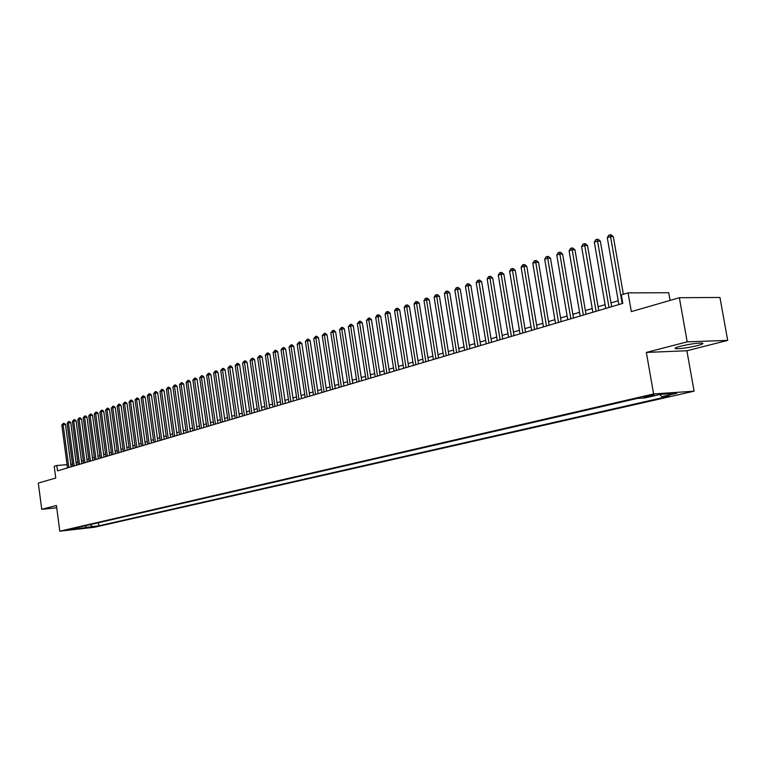 <?xml version="1.0" encoding="UTF-8"?>
<svg xmlns="http://www.w3.org/2000/svg" width="766" height="766" viewBox="0 0 766 766"><rect width="100%" height="100%" fill="white"/><g stroke="black" fill="none" stroke-linecap="round" stroke-linejoin="round"><path stroke-width="1.15" d="M680.409 346.242C675.105 347.678 673.754 348.511 676.359 348.75C681.778 348.674 688.826 347.62 697.491 345.59C702.929 344.135 704.318 343.283 701.646 343.044C696.122 343.13 689.046 344.202 680.409 346.242M645.345 396.328L643.775 397.123L654.049 395.036L645.345 396.328M670.068 300.416L668.708 292.736L628.063 292.871L621.322 294.9L622.796 303.384L57.517 470.86L56.808 465.508L54.214 466.293L55.765 478.032L38.3 483.078L41.737 509.323L56.732 507.781M727.7 340.391L719.944 297.457L679.356 297.725L687.198 341.847L646.351 352.437L653.609 393.963L694.073 391.187L686.891 350.751L727.7 340.391L687.198 341.847M653.609 393.963L59.815 531.192L94.438 527.257L694.073 391.187M71.784 529.411L65.531 530.235L71.745 529.086M90.177 524.624L92.36 526.577L98.881 525.84L669.283 396.166L661.747 396.692L676.818 393.255L660.196 394.404L645.125 397.87L637.35 398.425L71.429 528.952L78.075 528.195L78.707 527.267M92.36 526.577L72.234 529.536L78.075 528.195M628.063 292.871L631.328 311.609L679.356 297.725M59.815 531.192L56.425 505.512L41.737 509.323M72.483 463.89L70.807 464.349M67.073 464.656L56.808 465.508M618.21 300.76L611.009 302.915M605.102 304.676L598.074 306.773M592.223 308.526L585.358 310.575M579.565 312.308L572.863 314.309M567.127 316.032L560.588 317.986M554.9 319.69L548.504 321.596M542.874 323.281L536.631 325.148M531.049 326.814L524.949 328.633M519.415 330.29L513.459 332.071M507.982 333.708L502.161 335.451M496.722 337.078L491.044 338.773M485.654 340.382L480.1 342.048M474.757 343.637L469.328 345.265M464.043 346.845L458.738 348.434M453.491 350.005L448.301 351.546M443.102 353.107L438.028 354.62M432.876 356.161L427.916 357.645M422.803 359.168L417.958 360.623M412.884 362.136L408.154 363.553M403.127 365.056L398.492 366.435M393.504 367.929L388.975 369.289M384.025 370.763L379.601 372.085M374.689 373.549L370.371 374.852M365.497 376.307L361.265 377.571M356.429 379.017L352.293 380.252M347.496 381.679L343.455 382.895M338.696 384.312L334.742 385.499M330.022 386.907L326.144 388.065M321.461 389.463L317.679 390.603M313.026 391.991L309.33 393.092M304.715 394.471L301.086 395.553M296.509 396.922L292.966 397.985M288.418 399.345L284.962 400.379M280.442 401.729L277.053 402.744M272.581 404.084L269.259 405.07M264.816 406.401L261.57 407.368M257.156 408.69L253.986 409.638M249.601 410.949L246.499 411.878M242.142 413.18L239.107 414.09M234.789 415.373L231.811 416.264M227.521 417.547L224.62 418.418M220.359 419.691L217.515 420.544M213.283 421.807L210.497 422.64M206.293 423.895L203.574 424.709M199.399 425.953L196.738 426.748M192.592 427.993L189.987 428.769M185.87 430.004L183.323 430.76M179.234 431.986L176.735 432.733M172.676 433.939L170.234 434.676M166.203 435.883L163.809 436.591M159.807 437.788L157.47 438.487M153.487 439.684L151.199 440.364M147.244 441.542L145.013 442.212M141.078 443.39L138.895 444.041M134.988 445.209L132.844 445.85M128.966 447.009L126.869 447.631M123.02 448.79L120.971 449.403M117.141 450.542L115.139 451.145M111.329 452.285L109.375 452.869M105.584 453.999L103.669 454.573M99.915 455.693L98.038 456.258M94.304 457.369L92.466 457.924M88.751 459.035L86.96 459.562M83.274 460.672L81.522 461.189M77.845 462.291L76.131 462.798M71.343 466.762L71.018 464.33M98.46 522.718L98.881 525.84M661.747 396.692L659.852 394.49M85.38 525.735L86.472 527.918M646.351 352.437L686.891 350.751M71.133 466.82L65.503 424.546L63.128 424.699L68.825 467.509M61.826 425.149L63.262 423.406L63.128 424.699L61.826 425.149L67.504 467.892M63.262 423.406L64.21 423.349L65.503 424.546M76.466 465.24L70.778 422.736L68.404 422.889L74.149 465.929M67.073 423.349L68.528 421.587L68.404 422.889L67.073 423.349L72.808 466.322M68.528 421.587L69.486 421.53L70.778 422.736M81.847 463.65L76.121 420.907L73.728 421.061L79.52 464.34M72.397 421.52L73.862 419.758L73.728 421.061L72.397 421.52L78.17 464.732M73.862 419.758L74.809 419.691L76.121 420.907M87.295 462.032L81.512 419.059L79.118 419.203L84.969 462.721M77.768 419.672L79.243 417.891L79.118 419.203L77.768 419.672L83.599 463.133M79.243 417.891L80.2 417.834L81.512 419.059M92.801 460.404L86.979 417.183L84.576 417.336L90.465 461.094M83.207 417.805L84.691 416.015L84.576 417.336L83.207 417.805L89.086 461.505M84.691 416.015L85.648 415.957L86.979 417.183M98.374 458.748L92.495 415.296L90.091 415.44L96.037 459.447M88.703 415.909L90.206 414.119L90.091 415.44L88.703 415.909L94.639 459.859M90.206 414.119L91.164 414.061L92.495 415.296M104.013 457.082L98.086 413.381L95.664 413.525L101.667 457.781M94.266 414.004L95.779 412.194L95.664 413.525L94.266 414.004L100.25 458.192M95.779 412.194L96.746 412.137L98.086 413.381M109.71 455.387L103.736 411.438L101.313 411.581L107.355 456.086M99.896 412.07L101.418 410.25L101.313 411.581L99.896 412.07L105.928 456.517M101.418 410.25L102.385 410.193L103.736 411.438M115.484 453.683L109.452 409.475L107.02 409.619L113.119 454.382M105.584 410.116L107.116 408.278L107.02 409.619L105.584 410.116L111.673 454.812M107.116 408.278L108.092 408.221L109.452 409.475M121.325 451.95L115.235 407.493L112.793 407.636L118.95 452.658M111.348 408.134L112.889 406.286L112.793 407.636L111.348 408.134L117.485 453.089M112.889 406.286L113.866 406.239L115.235 407.493M127.223 450.207L121.085 405.492L118.634 405.626L124.848 450.906M117.169 406.133L118.73 404.276L118.634 405.626L117.169 406.133L123.364 451.346M118.73 404.276L119.707 404.218L121.085 405.492M133.198 448.436L127.003 403.462L124.552 403.596L130.823 449.135M123.067 404.103L124.638 402.236L124.552 403.596L123.067 404.103L129.32 449.585M124.638 402.236L125.624 402.179L127.003 403.462M139.249 446.645L132.997 401.403L130.536 401.537L136.855 447.354M129.033 402.054L130.622 400.178L130.536 401.537L129.033 402.054L135.343 447.794M130.622 400.178L131.599 400.12L132.997 401.403M145.368 444.826L139.058 399.325L136.587 399.459L142.974 445.534M135.075 399.976L136.674 398.09L136.587 399.459L135.075 399.976L141.442 445.994M136.674 398.09L137.66 398.033L139.058 399.325M151.563 442.987L145.195 397.219L142.725 397.353L149.159 443.705M141.183 397.88L142.792 395.974L142.725 397.353L141.183 397.88L147.608 444.165M142.792 395.974L143.788 395.926L145.195 397.219M157.834 441.13L151.409 395.093L148.93 395.218L155.421 441.848M147.369 395.754L148.997 393.839L148.93 395.218L147.369 395.754L153.851 442.317M148.997 393.839L149.983 393.781L151.409 395.093M164.183 439.253L157.7 392.939L155.201 393.063L161.77 439.971M153.631 393.609L155.268 391.675L155.201 393.063L153.631 393.609L160.171 440.44M155.268 391.675L156.264 391.618L157.7 392.939M170.607 437.348L164.058 390.756L161.559 390.88L168.185 438.066M159.97 391.426L161.616 389.482L161.559 390.88L159.97 391.426L166.576 438.545M161.616 389.482L162.622 389.434L164.058 390.756M177.118 435.423L170.502 388.544L168.003 388.668L174.686 436.141M166.385 389.224L168.051 387.261L168.003 388.668L166.385 389.224L173.049 436.63M168.051 387.261L169.056 387.213L170.502 388.544M183.706 433.47L177.032 386.303L174.514 386.428L181.264 434.198M172.877 386.993L174.562 385.02L174.514 386.428L172.877 386.993L179.608 434.686M174.562 385.02L175.567 384.972L177.032 386.303M190.37 431.497L183.639 384.044L181.111 384.159L187.929 432.215M179.455 384.733L181.149 382.741L181.111 384.159L179.455 384.733L186.253 432.713M181.149 382.741L182.164 382.694L183.639 384.044M197.13 429.496L190.322 381.746L187.794 381.861L194.679 430.224M186.119 382.445L187.833 380.443L187.794 381.861L186.119 382.445L192.984 430.722M187.833 380.443L188.838 380.396L190.322 381.746M203.967 427.466L197.101 379.419L194.564 379.543L201.506 428.194M192.86 380.127L194.593 378.107L194.564 379.543L192.86 380.127L199.792 428.701M194.593 378.107L195.608 378.059L197.101 379.419M210.899 425.417L203.957 377.073L201.42 377.188L208.429 426.145M199.696 377.772L201.439 375.742L201.42 377.188L199.696 377.772L206.696 426.662M201.439 375.742L202.454 375.704L203.957 377.073M217.917 423.339L210.909 374.689L208.362 374.794L215.438 424.067M206.619 375.397L208.371 373.358L208.362 374.794L206.619 375.397L213.685 424.594M208.371 373.358L209.396 373.31L210.909 374.689M225.022 421.233L217.946 372.276L215.39 372.381L222.542 421.961M213.628 372.994L215.399 370.935L215.39 372.381L213.628 372.994L220.761 422.487M215.399 370.935L216.424 370.888L217.946 372.276M232.222 419.098L225.08 369.825L222.513 369.93L229.743 419.835M220.723 370.553L222.513 368.475L222.513 369.93L220.723 370.553L227.933 420.371M222.513 368.475L223.538 368.436L225.08 369.825M239.519 416.934L232.309 367.354L229.733 367.46L237.029 417.671M227.914 368.082L229.723 365.985L229.733 367.46L227.914 368.082L235.2 418.217M229.723 365.985L230.748 365.947L232.309 367.354M246.911 414.741L239.624 364.836L237.039 364.942L244.411 415.488M235.21 365.574L237.029 363.467L237.039 364.942L235.21 365.574L242.563 416.034M237.029 363.467L238.063 363.429L239.624 364.836M254.408 412.52L247.045 362.299L244.45 362.395L251.899 413.267M242.592 363.036L244.431 360.92L244.45 362.395L242.592 363.036L250.022 413.822M244.431 360.92L245.465 360.882L247.045 362.299M262.001 410.279L254.561 359.723L251.957 359.819L259.483 411.016M250.07 360.46L251.928 358.325L251.957 359.819L250.07 360.46L257.577 411.581M251.928 358.325L252.971 358.287L254.561 359.723M269.689 407.991L262.173 357.109L259.569 357.205L267.171 408.738M257.663 357.856L259.53 355.711L259.569 357.205L257.663 357.856L265.247 409.312M259.53 355.711L260.574 355.673L262.173 357.109M277.493 405.683L269.891 354.457L267.286 354.553L274.965 406.43M265.342 355.213L267.238 353.049L267.286 354.553L265.342 355.213L273.012 407.014M267.238 353.049L268.282 353.011L269.891 354.457M285.402 403.337L277.723 351.776L275.099 351.862L282.865 404.094M273.136 352.542L275.051 350.359L275.099 351.862L273.136 352.542L280.883 404.678M275.051 350.359L276.095 350.321L277.723 351.776M293.416 400.963L285.651 349.057L283.027 349.143L290.879 401.719M281.036 349.823L282.97 347.62L283.027 349.143L281.036 349.823L288.868 402.313M282.97 347.62L284.014 347.592L285.651 349.057M301.545 398.559L293.694 346.299L291.07 346.376L298.999 399.316M289.05 347.075L290.994 344.853L291.07 346.376L289.05 347.075L296.959 399.919M290.994 344.853L292.047 344.824L293.694 346.299M309.78 396.118L301.852 343.503L299.219 343.58L307.233 396.874M297.17 344.279L299.133 342.048L299.219 343.58L297.17 344.279L305.165 397.487M299.133 342.048L300.186 342.019L301.852 343.503M318.139 393.638L310.125 340.669L307.482 340.736L315.582 394.394M305.404 341.454L307.386 339.204L307.482 340.736L305.404 341.454L313.486 395.017M307.386 339.204L308.449 339.175L310.125 340.669M326.613 391.129L318.512 337.787L315.86 337.863L324.056 391.886M313.754 338.582L315.755 336.312L315.86 337.863L313.754 338.582L321.921 392.518M315.755 336.312L316.818 336.284L318.512 337.787M335.211 388.582L327.015 334.876L324.353 334.943L332.645 389.348M322.218 335.671L324.248 333.382L324.353 334.943L322.218 335.671L330.481 389.98M324.248 333.382L325.311 333.363L327.015 334.876M343.934 385.997L335.642 331.917L332.98 331.975L341.358 386.763M330.816 332.722L332.856 330.414L332.98 331.975L330.816 332.722L339.166 387.414M332.856 330.414L333.928 330.385L335.642 331.917M352.772 383.383L344.394 328.911L341.722 328.968L350.196 384.139M339.53 329.725L341.598 327.398L341.722 328.968L339.53 329.725L347.975 384.8M341.598 327.398L342.661 327.379L344.394 328.911M361.753 380.721L353.279 325.866L350.598 325.923L359.168 381.487M348.367 326.689L350.455 324.344L350.598 325.923L348.367 326.689L356.918 382.157M350.455 324.344L351.527 324.324L353.279 325.866M370.859 378.021L362.289 322.783L359.599 322.831L368.274 378.787M357.339 323.606L359.445 321.241L359.599 322.831L357.339 323.606L365.985 379.467M359.445 321.241L360.527 321.222L362.289 322.783M380.099 375.283L371.433 319.642L368.743 319.69L377.514 376.049M366.445 320.475L368.57 318.091L368.743 319.69L366.445 320.475L375.187 376.738M368.57 318.091L369.652 318.072L371.433 319.642M389.482 372.506L380.712 316.463L378.011 316.502L386.887 373.272M375.685 317.306L376.901 315.219L377.839 314.903L378.011 316.502L375.685 317.306L384.532 373.971M377.839 314.903L378.911 314.883L380.712 316.463M399 369.681L390.133 313.227L387.424 313.265L396.405 370.457M385.059 314.079L386.294 311.982L387.232 311.657L387.424 313.265L385.059 314.079L394.011 371.165M387.232 311.657L388.314 311.647L390.133 313.227M408.671 366.818L399.689 309.952L396.98 309.991L406.066 367.594M394.576 310.814L395.821 308.698L396.778 308.363L396.98 309.991L394.576 310.814L403.634 368.312M396.778 308.363L397.86 308.353L399.689 309.952M418.485 363.917L409.398 306.62L406.679 306.649L415.871 364.683M404.237 307.492L405.492 305.356L406.468 305.021L406.679 306.649L404.237 307.492L413.41 365.42M406.468 305.021L407.55 305.012L409.398 306.62M428.453 360.958L419.251 303.25L416.532 303.269L425.829 361.734M414.052 304.121L415.306 301.976L416.302 301.632L416.532 303.269L414.052 304.121L423.33 362.481M416.302 301.632L417.393 301.622L419.251 303.25M438.564 357.961L429.257 299.812L426.528 299.832L435.95 358.737M424.01 300.693L425.283 298.529L426.289 298.185L426.528 299.832L424.01 300.693L433.403 359.493M426.289 298.185L427.38 298.185L429.257 299.812M448.847 354.917L439.416 296.327L436.687 296.346L446.224 355.692M434.13 297.218L435.414 295.044L436.429 294.69L436.687 296.346L434.13 297.218L443.638 356.458M436.429 294.69L437.52 294.68L439.416 296.327M459.284 351.824L449.738 292.794L446.999 292.794L456.66 352.599M444.404 293.694L445.697 291.492L446.731 291.137L446.999 292.794L444.404 293.694L454.037 353.385M446.731 291.137L447.832 291.128L449.738 292.794M469.893 348.683L460.222 289.194L457.484 289.194L467.26 349.459M454.851 290.103L456.143 287.892L457.197 287.528L457.484 289.194L454.851 290.103L464.589 350.254M457.197 287.528L458.298 287.528L460.222 289.194M480.665 345.495L470.879 285.546L468.131 285.536L478.032 346.27M465.45 286.455L466.762 284.224L467.835 283.86L468.131 285.536L465.45 286.455L475.322 347.075M467.835 283.86L468.926 283.86L470.879 285.546M491.609 342.249L481.699 281.831L478.951 281.821L488.976 343.024M476.222 282.759L477.544 280.509L478.635 280.126L478.951 281.821L476.222 282.759L486.219 343.848M478.635 280.126L479.736 280.136L481.699 281.831M502.735 338.955L492.701 278.058L489.943 278.039L500.102 339.731M487.176 278.996L488.507 276.727L489.608 276.344L489.943 278.039L487.176 278.996L497.297 340.564M489.608 276.344L490.719 276.354L492.701 278.058M514.043 335.604L503.875 274.228L501.117 274.199L511.401 336.379M498.302 275.166L499.643 272.887L500.773 272.495L501.117 274.199L498.302 275.166L508.557 337.222M500.773 272.495L501.874 272.505L503.875 274.228M525.543 332.195L515.24 270.331L512.473 270.302L522.9 332.98M509.62 271.279L510.97 268.981L512.109 268.579L512.473 270.302L509.62 271.279L520.009 333.832M512.109 268.579L513.22 268.598L515.24 270.331M537.234 328.729L526.788 266.367L524.021 266.329L534.582 329.514M521.119 267.334L522.479 265.007L523.638 264.605L524.021 266.329L521.119 267.334L531.642 330.385M523.638 264.605L524.748 264.624L526.788 266.367M549.117 325.215L538.536 262.345L535.76 262.298L546.464 326M532.81 263.312L534.18 260.967L535.357 260.564L535.76 262.298L532.81 263.312L543.477 326.881M535.357 260.564L536.468 260.584L538.536 262.345M561.2 321.634L550.476 258.247L547.7 258.199L558.548 322.419M544.693 259.234L546.081 256.869L547.278 256.447L547.7 258.199L544.693 259.234L555.513 323.319M547.278 256.447L548.389 256.476L550.476 258.247M573.495 317.986L562.627 254.082L559.841 254.025L570.842 318.771M556.786 255.078L558.184 252.694L559.4 252.273L559.841 254.025L556.786 255.078L567.75 319.69M559.4 252.273L560.52 252.292L562.627 254.082M586 314.28L574.979 249.84L572.192 249.783L583.347 315.065M569.081 250.846L570.498 248.443L571.733 248.012L572.192 249.783L569.081 250.846L580.197 316.004M571.733 248.012L572.853 248.04L574.979 249.84M598.715 310.517L587.541 245.532L584.755 245.465L596.063 311.302M581.595 246.547L583.012 244.124L584.286 243.684L584.755 245.465L581.595 246.547L592.865 312.25M584.286 243.684L585.396 243.722L587.541 245.532M611.661 306.678L600.333 241.146L597.547 241.07L609.008 307.463M594.33 242.171L595.757 239.729L597.049 239.289L597.547 241.07L594.33 242.171L605.753 308.43M597.049 239.289L598.16 239.318L600.333 241.146M623.361 294.288L613.346 236.684L610.559 236.598L622.183 303.566M607.285 237.728L608.721 235.258L610.033 234.808L610.559 236.598L607.285 237.728L618.871 304.542M610.033 234.808L611.153 234.846L613.346 236.684M676.148 347.572L676.359 348.75"/></g></svg>
